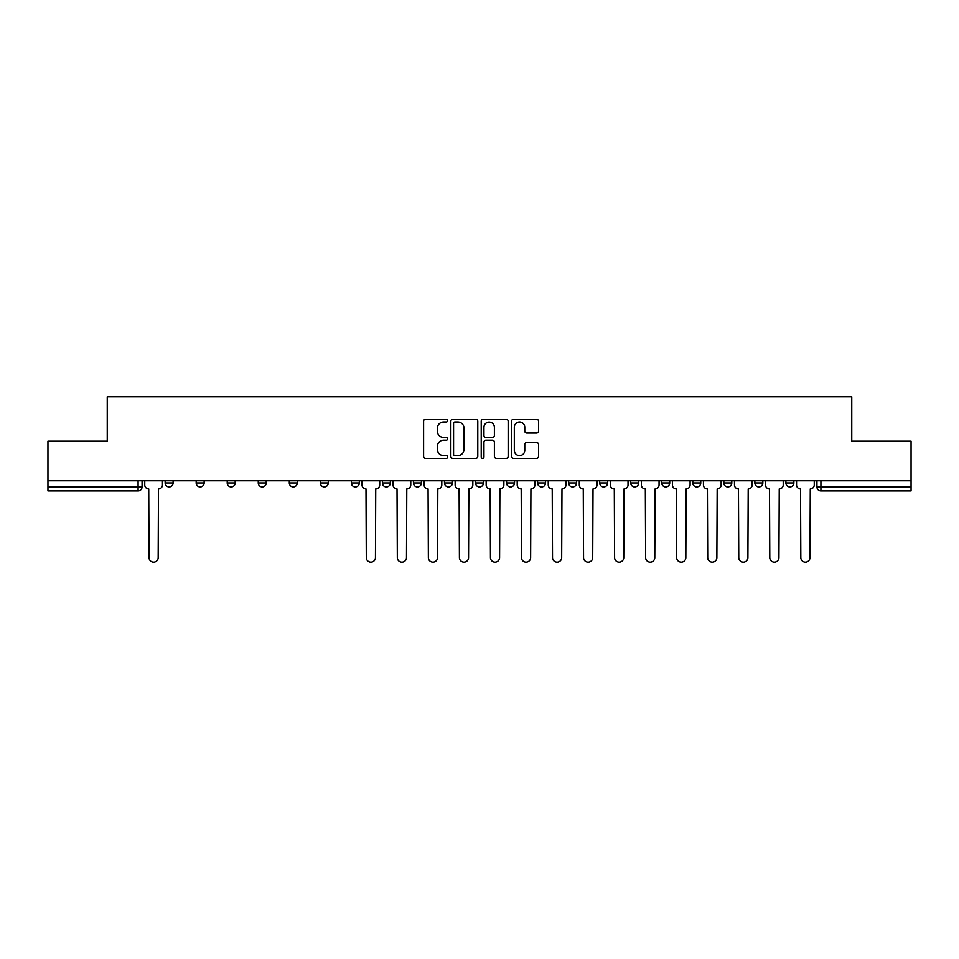 <?xml version="1.0" encoding="UTF-8"?>
<svg xmlns="http://www.w3.org/2000/svg" width="959" height="959" viewBox="0 0 959 959"><rect width="100%" height="100%" fill="white"/><g stroke="black" fill="none" stroke-linecap="round" stroke-linejoin="round"><path stroke-width="1.44" d="M447.661 420.653A1.367 1.367 0 0 0 446.295 419.287L425.544 419.287A1.954 1.954 0 0 0 423.602 421.241L423.602 456.388A1.954 1.954 0 0 0 425.544 458.342L446.295 458.342A1.367 1.367 0 0 0 447.661 456.975A1.367 1.367 0 0 0 446.295 455.609L443.609 455.609A6.245 6.245 0 0 1 437.364 449.363L437.364 446.426A6.245 6.245 0 0 1 443.609 440.181L446.295 440.181A1.367 1.367 0 0 0 447.661 438.814A1.367 1.367 0 0 0 446.295 437.448L443.609 437.448A6.245 6.245 0 0 1 437.364 431.19L437.364 428.265A6.245 6.245 0 0 1 443.609 422.02L446.295 422.02A1.367 1.367 0 0 0 447.661 420.653M785.9 482.976L785.9 480.795L785.9 482.976A3.98 3.98 0 0 0 789.88 486.956A3.98 3.98 0 0 1 785.9 482.976L793.86 482.976A3.98 3.98 0 0 1 789.88 486.956M692.794 480.795L692.794 482.976L700.741 482.976A3.98 3.98 0 0 1 696.761 486.956A3.98 3.98 0 0 1 692.794 482.976L692.794 480.795M661.746 480.795L661.746 482.976L669.706 482.976A3.98 3.98 0 0 1 665.726 486.956A3.98 3.98 0 0 1 661.746 482.976L661.746 480.795M506.556 480.795L506.556 482.976L514.515 482.976A3.98 3.98 0 0 1 510.536 486.956A3.98 3.98 0 0 1 506.556 482.976L506.556 480.795M444.485 480.795L444.485 482.976L452.444 482.976A3.98 3.98 0 0 1 448.464 486.956A3.98 3.98 0 0 1 444.485 482.976L444.485 480.795M413.449 480.795L413.449 482.976L421.409 482.976A3.98 3.98 0 0 1 417.429 486.956A3.98 3.98 0 0 1 413.449 482.976L413.449 480.795M382.401 480.795L382.401 482.976L390.361 482.976A3.98 3.98 0 0 1 386.381 486.956A3.98 3.98 0 0 1 382.401 482.976L382.401 480.795M320.33 480.795L320.33 482.976L328.29 482.976A3.98 3.98 0 0 1 324.31 486.956A3.98 3.98 0 0 1 320.33 482.976L320.33 480.795M289.294 482.976L289.294 480.795L289.294 482.976A3.98 3.98 0 0 0 293.274 486.956A3.98 3.98 0 0 1 289.294 482.976L297.254 482.976A3.98 3.98 0 0 1 293.274 486.956A3.98 3.98 0 0 0 297.254 482.976A3.98 3.98 0 0 1 293.274 486.956M258.259 482.976L258.259 480.795L258.259 482.976A3.98 3.98 0 0 0 262.239 486.956A3.98 3.98 0 0 1 258.259 482.976L266.206 482.976A3.98 3.98 0 0 1 262.239 486.956M227.211 480.795L227.211 482.976L235.171 482.976A3.98 3.98 0 0 1 231.191 486.956A3.98 3.98 0 0 1 227.211 482.976L227.211 480.795M536.572 433.048A1.954 1.954 0 0 0 538.526 431.094L538.526 421.241A1.954 1.954 0 0 0 536.572 419.287L513.533 419.287A1.954 1.954 0 0 0 511.579 421.241L511.579 456.388A1.954 1.954 0 0 0 513.533 458.342L536.572 458.342A1.954 1.954 0 0 0 538.526 456.388L538.526 444.473A1.954 1.954 0 0 0 536.572 442.519L526.707 442.519A1.954 1.954 0 0 0 524.765 444.473L524.765 450.382A5.227 5.227 0 0 1 519.538 455.609A5.227 5.227 0 0 1 514.312 450.382L514.312 427.246A5.227 5.227 0 0 1 519.538 422.02A5.227 5.227 0 0 1 524.765 427.246L524.765 431.094A1.954 1.954 0 0 0 526.707 433.048L536.572 433.048M47.95 480.795L47.95 441.2L107.24 441.2L107.24 396.834L851.76 396.834L851.76 441.2L911.05 441.2L911.05 480.795L47.95 480.795L47.95 486.956L142.064 486.956L142.064 480.795M477.786 421.241A1.954 1.954 0 0 0 475.844 419.287L452.792 419.287A1.954 1.954 0 0 0 450.838 421.241L450.838 456.388A1.954 1.954 0 0 0 452.792 458.342L475.844 458.342A1.954 1.954 0 0 0 477.786 456.388L477.786 421.241M483.156 419.287L506.208 419.287A1.954 1.954 0 0 1 508.162 421.241L508.162 456.388A1.954 1.954 0 0 1 506.208 458.342L496.342 458.342A1.954 1.954 0 0 1 494.388 456.388L494.388 442.135A1.954 1.954 0 0 0 492.435 440.181L485.901 440.181A1.954 1.954 0 0 0 483.947 442.135L483.947 456.975A1.367 1.367 0 0 1 482.581 458.342A1.367 1.367 0 0 1 481.214 456.975L481.214 421.241A1.954 1.954 0 0 1 483.156 419.287M816.936 480.795L816.936 486.956L911.05 486.956L911.05 490.936L820.916 490.936A3.98 3.98 0 0 1 816.936 486.956L816.936 480.795M911.05 480.795L911.05 486.956M138.084 480.795L138.084 490.936A3.98 3.98 0 0 0 142.064 486.956A3.98 3.98 0 0 1 138.084 490.936L47.95 490.936L47.95 486.956M793.86 480.795L793.86 482.976L793.86 480.795M762.825 480.795L762.825 482.976A3.98 3.98 0 0 1 758.845 486.956A3.98 3.98 0 0 1 754.865 482.976L762.825 482.976L762.825 480.795M754.865 480.795L754.865 482.976M731.789 480.795L731.789 482.976A3.98 3.98 0 0 1 727.809 486.956A3.98 3.98 0 0 1 723.829 482.976L731.789 482.976A3.98 3.98 0 0 1 727.809 486.956A3.98 3.98 0 0 0 731.789 482.976M723.829 480.795L723.829 482.976M700.741 480.795L700.741 482.976M669.706 480.795L669.706 482.976M638.67 480.795L638.67 482.976A3.98 3.98 0 0 1 634.69 486.956A3.98 3.98 0 0 1 630.71 482.976L638.67 482.976M630.71 480.795L630.71 482.976M607.634 480.795L607.634 482.976A3.98 3.98 0 0 1 603.655 486.956A3.98 3.98 0 0 1 599.675 482.976L607.634 482.976A3.98 3.98 0 0 1 603.655 486.956A3.98 3.98 0 0 0 607.634 482.976M599.675 480.795L599.675 482.976M576.599 480.795L576.599 482.976A3.98 3.98 0 0 1 572.619 486.956A3.98 3.98 0 0 1 568.639 482.976A3.98 3.98 0 0 0 572.619 486.956M568.639 480.795L568.639 482.976L576.599 482.976M545.551 480.795L545.551 482.976A3.98 3.98 0 0 1 541.571 486.956A3.98 3.98 0 0 1 537.591 482.976L545.551 482.976M537.591 480.795L537.591 482.976M514.515 480.795L514.515 482.976M483.48 480.795L483.48 482.976A3.98 3.98 0 0 1 479.5 486.956A3.98 3.98 0 0 1 475.52 482.976L483.48 482.976M475.52 480.795L475.52 482.976M452.444 480.795L452.444 482.976M421.409 480.795L421.409 482.976M390.361 480.795L390.361 482.976L390.361 480.795M359.325 480.795L359.325 482.976A3.98 3.98 0 0 1 355.345 486.956A3.98 3.98 0 0 1 351.366 482.976A3.98 3.98 0 0 0 355.345 486.956M351.366 480.795L351.366 482.976L359.325 482.976M328.29 480.795L328.29 482.976A3.98 3.98 0 0 1 324.31 486.956A3.98 3.98 0 0 0 328.29 482.976L328.29 480.795M297.254 480.795L297.254 482.976M266.206 480.795L266.206 482.976L266.206 480.795M235.171 480.795L235.171 482.976A3.98 3.98 0 0 1 231.191 486.956A3.98 3.98 0 0 0 235.171 482.976L235.171 480.795M196.175 480.795L196.175 482.976L204.135 482.976L204.135 480.795L204.135 482.976A3.98 3.98 0 0 1 200.155 486.956A3.98 3.98 0 0 1 196.175 482.976A3.98 3.98 0 0 0 200.155 486.956A3.98 3.98 0 0 0 204.135 482.976A3.98 3.98 0 0 1 200.155 486.956M173.1 480.795L173.1 482.976A3.98 3.98 0 0 1 169.12 486.956A3.98 3.98 0 0 1 165.14 482.976L173.1 482.976L173.1 480.795M165.14 480.795L165.14 482.976M820.916 490.936A3.98 3.98 0 0 1 816.936 486.956A3.98 3.98 0 0 0 820.916 490.936L820.916 480.795M454.938 422.02A1.367 1.367 0 0 0 453.571 423.387L453.571 454.242A1.367 1.367 0 0 0 454.938 455.609L457.779 455.609A6.245 6.245 0 0 0 464.024 449.363L464.024 428.265A6.245 6.245 0 0 0 457.779 422.02L454.938 422.02M494.388 427.342A5.227 5.227 0 0 0 489.162 422.116A5.227 5.227 0 0 0 483.947 427.342L483.947 435.494A1.954 1.954 0 0 0 485.901 437.448L492.435 437.448A1.954 1.954 0 0 0 494.388 435.494L494.388 427.342M144.749 484.966L144.749 480.795L144.749 484.966A3.98 3.98 0 0 0 148.729 488.946L149.029 557.599A4.579 4.579 0 0 0 153.596 562.166A4.579 4.579 0 0 0 158.175 557.599L158.475 488.946A3.98 3.98 0 0 0 162.455 484.966L162.455 480.795L162.455 484.966M148.729 488.946L149.029 557.599M158.175 557.599L158.475 488.946M393.046 484.966L393.046 480.795L393.046 484.966A3.98 3.98 0 0 0 397.026 488.946L397.326 557.599A4.579 4.579 0 0 0 401.905 562.166A4.579 4.579 0 0 0 406.484 557.599L406.784 488.946A3.98 3.98 0 0 0 410.764 484.966L410.764 480.795L410.764 484.966M424.094 484.966L424.094 480.795L424.094 484.966A3.98 3.98 0 0 0 428.074 488.946L428.361 557.599A4.579 4.579 0 0 0 432.941 562.166A4.579 4.579 0 0 0 437.52 557.599L437.819 488.946A3.98 3.98 0 0 0 441.799 484.966L441.799 480.795L441.799 484.966M455.129 484.966L455.129 480.795L455.129 484.966A3.98 3.98 0 0 0 459.109 488.946L459.409 557.599A4.579 4.579 0 0 0 463.976 562.166A4.579 4.579 0 0 0 468.555 557.599L468.855 488.946A3.98 3.98 0 0 0 472.835 484.966L472.835 480.795L472.835 484.966M486.165 484.966L486.165 480.795L486.165 484.966A3.98 3.98 0 0 0 490.145 488.946L490.445 557.599A4.579 4.579 0 0 0 495.024 562.166A4.579 4.579 0 0 0 499.591 557.599L499.891 488.946A3.98 3.98 0 0 0 503.871 484.966L503.871 480.795L503.871 484.966M517.201 484.966L517.201 480.795L517.201 484.966A3.98 3.98 0 0 0 521.181 488.946L521.48 557.599A4.579 4.579 0 0 0 526.059 562.166A4.579 4.579 0 0 0 530.639 557.599L530.926 488.946A3.98 3.98 0 0 0 534.906 484.966L534.906 480.795L534.906 484.966M548.236 484.966L548.236 480.795L548.236 484.966A3.98 3.98 0 0 0 552.216 488.946L552.516 557.599A4.579 4.579 0 0 0 557.095 562.166A4.579 4.579 0 0 0 561.674 557.599L561.974 488.946A3.98 3.98 0 0 0 565.954 484.966L565.954 480.795L565.954 484.966M579.284 484.966L579.284 480.795L579.284 484.966A3.98 3.98 0 0 0 583.264 488.946L583.552 557.599A4.579 4.579 0 0 0 588.131 562.166A4.579 4.579 0 0 0 592.71 557.599L593.01 488.946A3.98 3.98 0 0 0 596.989 484.966L596.989 480.795L596.989 484.966M610.32 484.966L610.32 480.795L610.32 484.966A3.98 3.98 0 0 0 614.299 488.946L614.599 557.599A4.579 4.579 0 0 0 619.166 562.166A4.579 4.579 0 0 0 623.746 557.599L624.045 488.946A3.98 3.98 0 0 0 628.025 484.966L628.025 480.795L628.025 484.966M641.355 484.966L641.355 480.795L641.355 484.966A3.98 3.98 0 0 0 645.335 488.946L645.635 557.599A4.579 4.579 0 0 0 650.214 562.166A4.579 4.579 0 0 0 654.781 557.599L655.081 488.946A3.98 3.98 0 0 0 659.061 484.966L659.061 480.795L659.061 484.966M672.391 484.966L672.391 480.795L672.391 484.966A3.98 3.98 0 0 0 676.371 488.946L676.67 557.599A4.579 4.579 0 0 0 681.25 562.166A4.579 4.579 0 0 0 685.829 557.599L686.129 488.946A3.98 3.98 0 0 0 690.096 484.966L690.096 480.795L690.096 484.966M703.426 484.966L703.426 480.795L703.426 484.966A3.98 3.98 0 0 0 707.406 488.946L707.706 557.599A4.579 4.579 0 0 0 712.285 562.166A4.579 4.579 0 0 0 716.864 557.599L717.164 488.946A3.98 3.98 0 0 0 721.144 484.966L721.144 480.795L721.144 484.966M734.474 484.966L734.474 480.795L734.474 484.966A3.98 3.98 0 0 0 738.454 488.946L738.754 557.599A4.579 4.579 0 0 0 743.321 562.166A4.579 4.579 0 0 0 747.9 557.599L748.2 488.946A3.98 3.98 0 0 0 752.18 484.966L752.18 480.795L752.18 484.966M765.51 484.966L765.51 480.795L765.51 484.966A3.98 3.98 0 0 0 769.49 488.946L769.789 557.599A4.579 4.579 0 0 0 774.369 562.166A4.579 4.579 0 0 0 778.936 557.599L779.235 488.946A3.98 3.98 0 0 0 783.215 484.966L783.215 480.795L783.215 484.966M796.545 484.966L796.545 480.795L796.545 484.966A3.98 3.98 0 0 0 800.525 488.946L800.825 557.599A4.579 4.579 0 0 0 805.404 562.166A4.579 4.579 0 0 0 809.971 557.599L810.271 488.946A3.98 3.98 0 0 0 814.251 484.966L814.251 480.795L814.251 484.966M362.011 480.795L362.011 484.966A3.98 3.98 0 0 0 365.99 488.946L366.29 557.599A4.579 4.579 0 0 0 370.869 562.166A4.579 4.579 0 0 0 375.448 557.599L375.736 488.946A3.98 3.98 0 0 0 379.716 484.966L379.716 480.795M397.026 488.946L397.326 557.599M406.484 557.599L406.784 488.946M428.074 488.946L428.361 557.599M437.52 557.599L437.819 488.946M459.109 488.946L459.409 557.599M468.555 557.599L468.855 488.946M490.145 488.946L490.445 557.599M499.591 557.599L499.891 488.946M521.181 488.946L521.48 557.599M530.639 557.599L530.926 488.946M552.216 488.946L552.516 557.599M561.674 557.599L561.974 488.946M583.264 488.946L583.552 557.599M592.71 557.599L593.01 488.946M614.299 488.946L614.599 557.599M623.746 557.599L624.045 488.946M645.335 488.946L645.635 557.599M654.781 557.599L655.081 488.946M676.371 488.946L676.67 557.599M685.829 557.599L686.129 488.946M707.406 488.946L707.706 557.599M716.864 557.599L717.164 488.946M738.454 488.946L738.754 557.599M747.9 557.599L748.2 488.946M769.49 488.946L769.789 557.599M778.936 557.599L779.235 488.946M800.525 488.946L800.825 557.599M809.971 557.599L810.271 488.946"/></g></svg>
